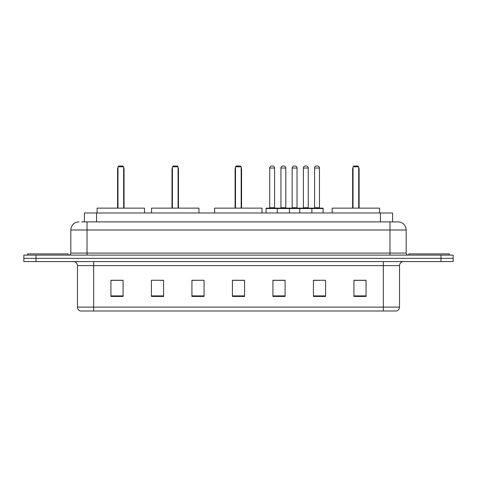 <?xml version="1.0" encoding="UTF-8"?>
<svg xmlns="http://www.w3.org/2000/svg" width="477" height="477" viewBox="0 0 477 477"><rect width="100%" height="100%" fill="white"/><g stroke="black" fill="none" stroke-linecap="round" stroke-linejoin="round"><path stroke-width="0.72" d="M81.77 221.894L87.029 221.894L81.77 221.894L84.405 221.894L84.405 212.986L392.595 212.986L392.595 221.894M78.932 221.894A8.097 8.097 0 0 0 70.829 229.997L70.829 253.078A2.027 2.027 0 0 1 68.807 255.106M406.171 229.997L87.029 229.997L87.029 221.894L398.068 221.894A8.097 8.097 0 0 1 406.171 229.997L406.171 253.078C406.291 254.313 406.964 254.986 408.193 255.106M36.002 255.106L23.85 255.106L23.85 258.343L36.002 258.343L23.85 258.343L23.85 261.587L36.002 261.587L36.002 258.343L440.998 258.343L36.002 258.343L36.002 255.106L440.998 255.106L440.998 258.343L453.15 258.343L440.998 258.343L440.998 261.587L36.002 261.587M440.998 261.587L453.15 261.587L453.15 255.106L440.998 255.106M397.949 221.894L395.23 221.894M399.529 307.105C399.416 309.048 398.444 310.342 396.614 310.992L383.329 310.992L383.329 307.105L399.529 307.105L399.529 265.635A4.049 4.049 0 0 1 403.578 261.587M383.329 310.992L80.386 310.992A4.049 4.049 0 0 1 77.471 307.105L77.471 265.635C77.232 263.173 75.885 261.825 73.422 261.587M366.074 296.455L366.074 280.255L353.922 280.255L353.922 296.455L366.074 296.455M325.576 296.455L325.576 280.255L313.425 280.255L313.425 296.455L325.576 296.455M285.073 296.455L285.073 280.255L272.927 280.255L272.927 296.455L285.073 296.455M123.078 296.455L123.078 280.255L110.926 280.255L110.926 296.455L123.078 296.455M163.575 296.455L163.575 280.255L151.424 280.255L151.424 296.455L163.575 296.455M204.073 296.455L204.073 280.255L191.927 280.255L191.927 296.455L204.073 296.455M244.576 296.455L244.576 280.255L232.424 280.255L232.424 296.455L244.576 296.455M375.959 310.992L93.671 310.992L93.671 307.105L383.329 307.105L383.329 265.635L77.471 265.635M313.991 280.339L320.067 280.339M204.073 280.255L191.927 280.339L204.073 280.255M159.646 280.339L163.575 280.339M280.339 280.339L275.193 280.339M244.576 280.339L232.424 280.339M123.078 280.339L110.926 280.339M285.073 280.339L272.927 280.339M366.074 280.339L353.922 280.339M68.199 255.106L68.199 253.889L27.696 253.889L27.696 255.106M144.501 212.986L144.501 208.127L97.117 208.127L97.117 212.986M117.974 166.813L118.785 166.008L122.833 166.008L123.644 166.813L117.974 166.813L117.974 208.127M123.644 166.813L123.644 208.127M124.05 208.127L124.05 169.246A3.238 3.238 0 0 0 123.644 167.677M117.569 208.127L117.569 169.246L117.974 169.246M449.304 255.106L449.304 253.889L408.801 253.889L408.801 255.106M198.933 212.986L198.933 208.127L151.549 208.127L151.549 212.986M172.406 166.813L173.217 166.008L177.265 166.008L178.076 166.813L172.406 166.813L172.406 208.127M178.076 166.813L178.076 208.127M178.481 208.127L178.481 169.246A3.238 3.238 0 0 0 178.076 167.677M172 208.127L172 169.246L172.406 169.246M262.028 212.986L262.028 208.127L214.644 208.127L214.644 212.986M235.501 166.813L236.312 166.008L240.36 166.008L241.171 166.813L235.501 166.813L235.501 208.127M241.171 166.813L241.171 208.127M241.577 208.127L241.577 169.246A3.238 3.238 0 0 0 241.171 167.677M235.095 208.127L235.095 169.246L235.501 169.246M379.561 212.986L379.561 208.127L332.177 208.127L332.177 212.986M353.034 166.813L353.845 166.008L357.893 166.008L358.704 166.813L353.034 166.813L353.034 208.127M358.704 166.813L358.704 208.127M359.109 208.127L359.109 169.246A3.238 3.238 0 0 0 358.704 167.677M352.628 208.127L352.628 169.246L353.034 169.246M311.362 208.127L322.702 208.127A0.405 0.405 0 0 1 323.102 208.532L277.298 208.532A0.405 0.405 0 0 1 277.703 208.127L289.044 208.127A0.405 0.405 0 0 1 289.45 208.532L289.45 212.986M285.806 168.029L280.941 168.029A2.027 2.027 0 0 1 282.968 166.008L283.779 166.008A2.027 2.027 0 0 1 285.806 168.029L285.806 207.722A0.405 0.405 0 0 0 286.212 208.127M280.941 168.029L280.941 207.722A0.405 0.405 0 0 1 280.542 208.127M277.703 208.127L266.488 208.127A0.405 0.405 0 0 0 266.083 208.532L277.298 208.532L277.298 212.986M299.735 212.986L299.735 208.532A0.405 0.405 0 0 1 300.14 208.127L311.481 208.127A0.405 0.405 0 0 1 311.886 208.532L311.886 212.986M308.243 168.029L303.384 168.029A2.027 2.027 0 0 1 305.405 166.008L306.216 166.008A2.027 2.027 0 0 1 308.243 168.029L308.243 207.722A0.405 0.405 0 0 0 308.649 208.127M303.384 168.029L303.384 207.722A0.405 0.405 0 0 1 302.978 208.127M278.228 208.532A0.405 0.405 0 0 0 277.823 208.127M269.726 168.029A2.027 2.027 0 0 1 271.753 166.008L272.558 166.008A2.027 2.027 0 0 1 274.585 168.029L269.726 168.029L269.726 207.722A0.405 0.405 0 0 1 269.32 208.127M274.585 168.029L274.585 207.722A0.405 0.405 0 0 0 274.99 208.127M266.083 208.532L266.083 212.986M300.665 208.532A0.405 0.405 0 0 0 300.26 208.127M288.925 208.127L300.14 208.127M292.162 168.029A2.027 2.027 0 0 1 294.19 166.008L294.995 166.008A2.027 2.027 0 0 1 297.022 168.029L292.162 168.029L292.162 207.722A0.405 0.405 0 0 1 291.757 208.127M297.022 168.029L297.022 207.722A0.405 0.405 0 0 0 297.427 208.127M314.599 168.029A2.027 2.027 0 0 1 316.627 166.008L317.432 166.008A2.027 2.027 0 0 1 319.459 168.029L314.599 168.029L314.599 207.722A0.405 0.405 0 0 1 314.194 208.127M319.459 168.029L319.459 207.722A0.405 0.405 0 0 0 319.864 208.127M323.102 208.532L323.102 212.986M96.557 221.894L96.557 212.986M380.443 221.894L380.443 212.986M87.029 255.106L87.029 229.997L70.829 229.997M70.829 253.078L406.171 253.078M389.971 221.894L389.971 255.106M383.329 261.587L383.329 265.635L399.529 265.635M77.471 307.105L93.671 307.105L93.671 261.587M244.576 295.895L232.424 295.895M204.073 295.895L191.927 295.895M163.575 295.895L151.424 295.895M123.078 295.895L110.926 295.895M285.073 295.895L272.927 295.895M325.576 295.895L313.425 295.895M366.074 295.895L353.922 295.895M123.644 169.246L124.05 169.246M178.076 169.246L178.481 169.246M241.171 169.246L241.577 169.246M358.704 169.246L359.109 169.246M280.941 207.722L285.806 207.722M303.384 207.722L308.243 207.722M269.726 207.722L274.585 207.722M292.162 207.722L297.022 207.722M314.599 207.722L319.459 207.722M117.974 167.677A3.238 3.238 0 0 0 117.569 169.246M172.406 167.677A3.238 3.238 0 0 0 172 169.246M235.501 167.677A3.238 3.238 0 0 0 235.095 169.246M353.034 167.677A3.238 3.238 0 0 0 352.628 169.246"/></g></svg>
